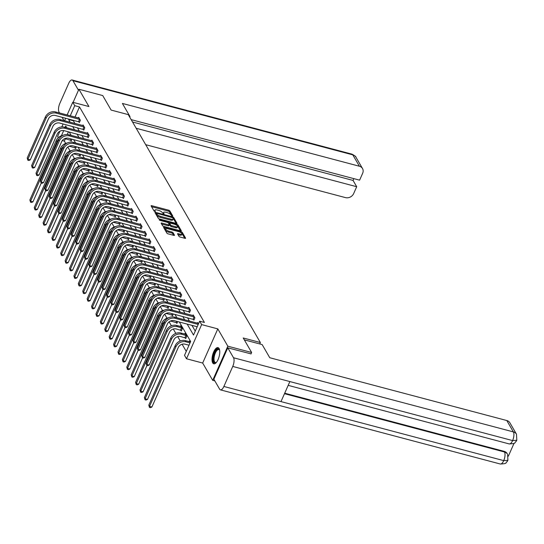 <?xml version="1.0" encoding="UTF-8"?>
<svg xmlns="http://www.w3.org/2000/svg" width="544" height="544" viewBox="0 0 544 544"><rect width="100%" height="100%" fill="white"/><g stroke="black" fill="none" stroke-linecap="round" stroke-linejoin="round"><path stroke-width="0.82" d="M172.305 216.138L172.761 215.975L169.816 210.895A1.054 0.36 23.9 0 0 168.606 210.168L151.79 205.714A1.054 0.36 23.9 0 0 151.103 205.761A1.054 0.36 23.9 0 0 151.13 205.945L154.074 211.024L155.407 211.494L155.006 210.712A3.373 1.149 23.9 0 1 154.911 210.14A3.373 1.149 23.9 0 1 157.107 209.977L158.508 210.344A3.373 1.149 23.9 0 1 162.384 212.67L163.615 213.833L164.091 213.799L163.69 213.017A3.373 1.149 23.9 0 1 163.601 212.439A3.373 1.149 23.9 0 1 165.798 212.276L167.198 212.65A3.373 1.149 23.9 0 1 171.074 214.968L172.305 216.138M219.082 348.514A8.378 3.339 -75.2 0 0 218.035 347.616A8.378 3.339 -75.2 0 0 213.126 353.342A8.378 3.339 -75.2 0 0 212.704 362.916A8.378 3.339 -75.2 0 0 213.744 363.807A8.378 3.339 -75.2 0 0 218.661 358.081A8.378 3.339 -75.2 0 0 219.082 348.514M178.99 236.334A1.054 0.36 23.9 0 0 180.2 237.062L184.919 238.313A1.054 0.36 23.9 0 0 185.606 238.258A1.054 0.36 23.9 0 0 185.572 238.082L182.301 232.438A1.054 0.36 23.9 0 0 181.091 231.71L164.274 227.256A1.054 0.36 23.9 0 0 163.588 227.304A1.054 0.36 23.9 0 0 163.615 227.487L166.886 233.131A1.054 0.36 23.9 0 0 168.096 233.852L173.801 235.362A1.054 0.36 23.9 0 0 174.488 235.314A1.054 0.36 23.9 0 0 174.454 235.13L173.053 232.716A1.054 0.36 23.9 0 0 171.843 231.996L169.021 231.241A2.822 0.959 23.9 0 1 165.696 228.82A2.822 0.959 23.9 0 1 167.538 228.684L178.609 231.622A2.822 0.959 23.9 0 1 181.927 234.042A2.822 0.959 23.9 0 1 180.091 234.178L178.242 233.689A1.054 0.36 23.9 0 0 177.555 233.736A1.054 0.36 23.9 0 0 177.589 233.92L178.99 236.334M214.853 380.916L212.697 380.344L227.834 346.188L251.634 352.492L243.222 337.974L260.352 342.516L128.262 114.614L111.126 110.072L102.714 95.56L78.914 89.25L88.944 106.549L72.76 102.258L74.739 105.672L79.492 106.93L204.415 322.456L199.655 321.191L201.634 324.605L186.497 358.761L184.518 355.348L190.652 341.503L179.364 322.021M227.834 346.188L217.811 328.889L201.634 324.605M176.297 223.441A1.054 0.36 23.9 0 0 176.984 223.387A1.054 0.36 23.9 0 0 176.956 223.21L173.686 217.566A1.054 0.36 23.9 0 0 172.475 216.838L155.652 212.384A1.054 0.36 23.9 0 0 154.965 212.432A1.054 0.36 23.9 0 0 154.999 212.616L158.27 218.253A1.054 0.36 23.9 0 0 159.48 218.98L176.297 223.441M177.997 224.998L181.268 230.642A1.054 0.36 23.9 0 1 181.295 230.826A1.054 0.36 23.9 0 1 180.608 230.874L163.792 226.42A1.054 0.36 23.9 0 1 162.574 225.692L161.18 223.278A1.054 0.36 23.9 0 1 161.146 223.094A1.054 0.36 23.9 0 1 161.833 223.047L168.654 224.856A1.054 0.36 23.9 0 0 169.34 224.801A1.054 0.36 23.9 0 0 169.313 224.624L168.382 223.02A1.054 0.36 23.9 0 0 167.171 222.299L160.072 220.415L159.202 219.783L159.684 219.742L176.78 224.278A1.054 0.36 23.9 0 1 177.997 224.998L177.582 225.923L180.424 230.826M251.634 352.492L250.968 353.988M78.914 89.25L73.114 102.354M259.726 343.937L260.352 342.516M79.492 106.93L74.997 117.076M73.569 120.306L73.358 120.775L74.929 123.488M77.404 127.752L79.336 131.084M81.804 135.354L83.742 138.686M86.21 142.95L88.142 146.288M90.617 150.552L92.548 153.884M95.023 158.154L96.954 161.486M99.423 165.75L101.361 169.089M103.829 173.352L105.76 176.684M108.236 180.948L110.167 184.287M112.642 188.55L114.573 191.889M117.048 196.153L118.98 199.485M121.448 203.748L123.386 207.087M125.854 211.351L127.786 214.683M130.261 218.953L132.192 222.285M134.667 226.549L136.598 229.888M139.067 234.151L141.005 237.483M143.473 241.747L145.404 245.086M147.88 249.349L149.811 252.688M152.286 256.952L154.217 260.284M156.692 264.547L158.624 267.886M161.092 272.15L163.03 275.482M165.498 279.752L167.43 283.084M169.905 287.348L171.836 290.686M174.311 294.95L176.242 298.282M178.711 302.552L180.649 305.884M183.117 310.148L185.055 313.487M187.524 317.75L189.455 321.082M191.93 325.346L195.262 331.099M78.887 121.768L79.349 122.556L80.369 120.251L78.676 117.327L78.39 117.973M83.293 129.363L83.749 130.159L84.776 127.847L83.082 124.923L82.797 125.569M87.7 136.966L88.155 137.754L89.182 135.449L87.482 132.525L87.196 133.171M92.106 144.568L92.562 145.357L93.582 143.045L91.888 140.128L91.603 140.774M96.506 152.164L96.968 152.952L97.988 150.647L96.295 147.723L96.009 148.369M100.912 159.766L101.368 160.555L102.394 158.25L100.701 155.326L100.416 155.972M105.318 167.362L105.774 168.157L106.801 165.845L105.108 162.921L104.815 163.567M109.725 174.964L110.18 175.753L111.2 173.448L109.507 170.524L109.222 171.17M114.124 182.566L114.587 183.355L115.607 181.05L113.914 178.126L113.628 178.772M118.531 190.162L118.993 190.958L120.013 188.646L118.32 185.722L118.034 186.368M122.937 197.764L123.393 198.553L124.42 196.248L122.726 193.324L122.441 193.97M127.344 205.367L127.799 206.156L128.826 203.85L127.126 200.926L126.84 201.572M131.75 212.962L132.206 213.758L133.226 211.446L131.532 208.522L131.247 209.168M136.15 220.565L136.612 221.354L137.632 219.048L135.939 216.124L135.653 216.77M140.556 228.16L141.018 228.956L142.038 226.644L140.345 223.727L140.06 224.373M144.962 235.763L145.418 236.552L146.445 234.246L144.752 231.322L144.459 231.968M149.369 243.365L149.824 244.154L150.844 241.849L149.151 238.925L148.866 239.571M153.768 250.961L154.231 251.756L155.251 249.444L153.558 246.52L153.272 247.166M158.175 258.563L158.637 259.352L159.657 257.047L157.964 254.123L157.678 254.769M162.581 266.166L163.037 266.954L164.064 264.649L162.37 261.725L162.085 262.371M166.988 273.761L167.443 274.557L168.47 272.245L166.77 269.321L166.484 269.967M171.394 281.364L171.85 282.152L172.87 279.847L171.176 276.923L170.891 277.569M175.794 288.966L176.256 289.755L177.276 287.443L175.583 284.526L175.297 285.172M180.2 296.562L180.662 297.35L181.682 295.045L179.989 292.121L179.704 292.767M184.606 304.164L185.062 304.953L186.089 302.648L184.396 299.724L184.103 300.37M189.013 311.76L189.468 312.555L190.488 310.243L188.795 307.319L188.51 307.965M193.412 319.362L193.875 320.151L194.895 317.846L193.202 314.922L192.916 315.568M197.322 323.17L197.608 322.524L198.431 323.945M65.362 138.822L64.362 141.086L65.688 143.385M67.803 147.03L70.094 150.987M72.209 154.625L74.501 158.583M76.616 162.228L78.907 166.185M81.015 169.83L83.307 173.781M85.422 177.426L87.713 181.383M89.828 185.028L92.12 188.986M94.234 192.63L96.526 196.581M98.634 200.226L100.932 204.184M103.04 207.828L105.332 211.786M107.447 215.431L109.738 219.382M111.853 223.026L114.145 226.984M116.26 230.629L118.551 234.58M120.659 238.224L122.958 242.182M125.066 245.827L127.357 249.784M129.472 253.429L131.764 257.38M133.878 261.025L136.17 264.982M138.278 268.627L140.576 272.585M142.684 276.23L144.976 280.18M147.091 283.825L149.382 287.783M151.497 291.428L153.789 295.385M155.904 299.023L158.195 302.981M160.303 306.626L162.602 310.583M164.71 314.228L167.001 318.179M169.116 321.824L171.408 325.781M173.291 329.032L175.814 333.384M177.698 336.627L180.22 340.979M182.104 344.23L186.266 351.41M68.469 131.818L67.279 134.49M70.706 140.23L71.162 141.018L71.978 139.182M75.113 147.825L75.568 148.621L76.384 146.778M79.519 155.428L79.975 156.216L80.791 154.38M83.919 163.03L84.381 163.819L85.197 161.983M88.325 170.626L88.788 171.421L89.597 169.578M92.732 178.228L93.187 179.017L94.003 177.181M97.138 185.83L97.594 186.619L98.41 184.783M101.538 193.426L102 194.222L102.816 192.379M105.944 201.028L106.406 201.817L107.216 199.981M110.35 208.624L110.806 209.42L111.622 207.577M114.757 216.226L115.212 217.015L116.028 215.179M119.163 223.829L119.619 224.618L120.435 222.782M123.563 231.424L124.025 232.22L124.841 230.377M127.969 239.027L128.432 239.816L129.241 237.98M132.376 246.629L132.831 247.418L133.647 245.582M136.782 254.225L137.238 255.02L138.054 253.178M141.182 261.827L141.644 262.616L142.46 260.78M145.588 269.43L146.05 270.218L146.86 268.376M149.994 277.025L150.45 277.814L151.266 275.978M154.401 284.628L154.856 285.416L155.672 283.58M158.807 292.223L159.263 293.019L160.079 291.176M163.207 299.826L163.669 300.614L164.485 298.778M167.613 307.428L168.076 308.217L168.885 306.381M172.02 315.024L172.475 315.819L173.291 313.976M176.426 322.626L176.882 323.415L177.698 321.579M180.832 330.228L181.288 331.017L182.308 328.705L180.615 325.788L180.329 326.434M185.232 337.824L185.694 338.613L186.714 336.308L185.021 333.384L184.736 334.03M189.142 341.632L189.428 340.986L190.25 342.414M217.811 328.889L202.674 363.045L212.697 380.344M202.674 363.045L186.497 358.761M64.362 141.086L62.308 140.542M58.317 137.618L57.623 136.415L59.928 131.213M187.17 324.088L193.514 335.043L199.655 321.191M68.809 119.041L68.598 119.517L70.169 122.223M72.644 126.494L74.576 129.826M77.044 134.089L78.982 137.428M81.45 141.692L83.382 145.024M85.857 149.287L87.788 152.626M90.263 156.89L92.194 160.228M94.67 164.492L96.601 167.824M99.069 172.088L101.007 175.426M103.476 179.69L105.407 183.022M107.882 187.292L109.813 190.624M112.288 194.888L114.22 198.227M116.688 202.49L118.626 205.822M121.094 210.093L123.026 213.425M125.501 217.688L127.432 221.027M129.907 225.291L131.838 228.623M134.314 232.886L136.245 236.225M138.713 240.489L140.651 243.821M143.12 248.091L145.051 251.423M147.526 255.687L149.457 259.026M151.932 263.289L153.864 266.621M156.332 270.892L158.27 274.224M160.738 278.487L162.67 281.826M165.145 286.09L167.076 289.422M169.551 293.685L171.482 297.024M173.958 301.288L175.889 304.626M178.357 308.89L180.295 312.222M182.764 316.486L184.695 319.824M74.739 105.672L70.244 115.811M61.839 126.895L63.138 123.971M64.566 120.741L65.688 118.218M67.116 114.988L72.76 102.258M66.769 127.758L65.736 125.977L65.137 127.323M63.702 130.574L61.411 135.735M176.888 317.757L174.957 314.418M172.482 310.155L170.551 306.816M168.082 302.552L166.144 299.22M163.676 294.957L161.738 291.618M159.27 287.354L157.338 284.022M154.863 279.752L152.932 276.42M150.457 272.156L148.526 268.818M146.057 264.554L144.119 261.222M141.651 256.952L139.72 253.62M137.244 249.356L135.313 246.017M132.838 241.754L130.907 238.422M128.438 234.158L126.5 230.819M124.032 226.556L122.094 223.224M119.626 218.953L117.694 215.621M115.219 211.358L113.288 208.019M110.813 203.755L108.882 200.423M106.413 196.153L104.475 192.821M102.007 188.557L100.076 185.218M97.6 180.955L95.669 177.623M93.194 173.359L91.263 170.02M88.794 165.757L86.856 162.418M84.388 158.154L82.45 154.822M79.982 150.559L78.05 147.22M75.575 142.956L73.644 139.624M71.169 135.354L69.238 132.022M73.358 120.775L68.598 119.517M163.601 212.439L163.186 213.364A3.373 1.149 23.9 0 0 163.166 213.656M154.911 210.14L154.503 211.058A3.373 1.149 23.9 0 0 154.476 211.351M171.782 215.914L169.408 211.82A1.054 0.36 23.9 0 0 168.198 211.092L151.558 206.686M156.468 213.629L155.428 213.357M176.113 223.394L173.278 218.491A1.054 0.36 23.9 0 0 172.91 218.144M172.679 217.743L157.073 213.323L156.59 213.364L157.012 214.18A3.373 1.149 23.9 0 0 160.888 216.505L170.979 219.178A3.373 1.149 23.9 0 0 173.176 219.014A3.373 1.149 23.9 0 0 173.08 218.436L172.679 217.743M156.284 214.214L156.611 213.486M173.176 219.014L172.768 219.932A3.373 1.149 23.9 0 1 170.571 220.096L160.48 217.423A3.373 1.149 23.9 0 1 156.604 215.104L156.203 214.411M161.609 224.019L168.246 225.774A1.054 0.36 23.9 0 0 168.932 225.726A1.054 0.36 23.9 0 0 168.905 225.549M168.422 223.094L169.572 223.394M175.732 226.732A2.822 0.959 23.9 0 0 177.568 226.59A2.822 0.959 23.9 0 0 174.25 224.169L170.347 223.135A1.054 0.36 23.9 0 0 169.66 223.19A1.054 0.36 23.9 0 0 169.694 223.366L170.619 224.971A1.054 0.36 23.9 0 0 171.829 225.699L175.732 226.732L175.324 227.65A2.822 0.959 23.9 0 0 177.16 227.514L177.568 226.59M169.408 224.012A1.054 0.36 23.9 0 0 169.252 224.114A1.054 0.36 23.9 0 0 169.286 224.291L169.694 223.366M175.324 227.65L171.421 226.617A1.054 0.36 23.9 0 1 170.211 225.896L169.286 224.291M177.582 225.923A1.054 0.36 23.9 0 0 176.664 225.291M181.927 234.042L181.519 234.96A2.822 0.959 23.9 0 1 179.683 235.103L178.017 234.661M165.696 228.82L165.288 229.745A2.822 0.959 23.9 0 0 168.606 232.166L169.021 231.241M173.618 235.314L172.645 233.641A1.054 0.36 23.9 0 0 171.435 232.914L168.606 232.166M165.804 228.691L164.043 228.228M184.736 238.265L181.893 233.362A1.054 0.36 23.9 0 0 181.036 232.757M71.386 140.515L66.13 138.965A5.372 4.57 149.9 0 0 64.335 138.815M41.262 183.083L32.96 201.817L31.504 202.463L30.552 202.212L29.872 199.968L56.243 140.468A8.051 6.861 -30.1 0 1 63.138 135.286M29.872 199.968L30.58 201.185L56.943 141.685A8.051 6.861 -30.1 0 1 59.16 138.713M30.552 202.212L30.58 201.185L32.96 201.817M70.373 140.087L70.904 138.897M79.132 118.116L55.59 111.928L56.297 113.145L79.914 119.456M79.567 122.053L55.277 115.457A5.372 4.57 149.9 0 0 48.47 118.81L30.287 159.848L28.825 160.494L27.873 160.235L27.2 157.998L45.383 116.96A8.051 6.861 -30.1 0 1 55.59 111.928M27.2 157.998L27.907 159.215L46.09 118.177A8.051 6.861 -30.1 0 1 56.297 113.145M27.873 160.235L27.907 159.215L30.287 159.848M78.554 121.625L79.574 119.32M216.362 362.42A7.249 2.89 104.8 0 1 216.199 362.549A7.249 2.89 104.8 0 1 215.213 362.957A7.249 2.89 104.8 0 1 213.622 356.184A7.249 2.89 104.8 0 1 218.09 348.874A7.249 2.89 104.8 0 1 219.538 349.928A7.249 2.89 104.8 0 1 219.62 350.118M219.633 350.186A6.712 2.679 -75.2 0 0 218.851 349.554A6.712 2.679 -75.2 0 0 218.464 349.52A6.712 2.679 -75.2 0 0 214.424 355.824A6.712 2.679 -75.2 0 0 215.41 362.528A6.712 2.679 -75.2 0 0 215.798 362.562A6.712 2.679 -75.2 0 0 216.403 362.372M218.484 347.827A8.323 3.318 -75.2 0 0 218.307 347.834A8.323 3.318 -75.2 0 0 213.391 355.273A8.323 3.318 -75.2 0 0 214.234 363.848M129.744 117.164L130.002 116.579L122.38 103.428L359.394 166.233L352.804 154.856L72.95 80.702L78.479 90.243M129.295 116.396L130.002 116.579M145.683 144.677L345.488 197.615A6.446 5.488 149.9 0 0 353.654 193.596L356.701 186.714L136.184 128.282M72.95 80.702A6.603 2.632 -75.2 0 0 72.121 79.995A6.603 2.632 -75.2 0 0 68.694 83.382L59.82 103.414A6.603 2.632 -75.2 0 0 59.038 112.091L59.554 112.982M62.03 117.246L63.961 120.578M131.172 119.632L359.604 180.159L362.651 173.284A6.446 5.488 149.9 0 0 362.515 168.538A6.446 5.488 149.9 0 0 359.394 166.233M132.546 121.999L353.056 180.431L353.852 178.636M353.056 180.431L356.701 186.714M244.304 339.85L262.147 344.576L269.77 357.734L506.79 420.532A6.446 5.488 -30.1 0 1 509.912 422.844L516.501 434.221A6.446 5.488 -30.1 0 0 513.38 431.909L506.79 420.532M223.876 386.464L280.983 401.594L289.864 381.562L232.75 366.432L223.876 386.464A6.603 2.632 -75.2 0 1 220.442 389.851A6.603 2.632 -75.2 0 1 219.62 389.144L213.874 379.229L227.786 347.84L251.022 353.879M232.75 366.432A6.603 2.632 -75.2 0 0 233.532 357.755L227.786 347.84M508.334 456.185L514.046 443.299M284.709 393.196L504.104 451.33A6.446 5.488 -30.1 0 1 507.226 453.642L504.104 451.33M289.864 381.562L512.604 440.586L516.8 440.273L515.882 441.755C513.788 442.415 517.718 443.516 509.198 443.924A6.603 2.632 -75.2 0 0 512.604 440.586A6.603 2.632 -75.2 0 0 513.38 431.909L233.532 357.755M284.485 393.693L504.485 451.989A6.603 2.632 -75.2 0 1 503.724 460.618L507.912 460.326L506.974 461.842C504.954 462.495 508.633 463.658 500.296 464.005A6.603 2.632 -75.2 0 0 503.724 460.618L280.983 401.594M75.793 148.118L70.536 146.56A5.372 4.57 149.9 0 0 68.741 146.411M45.669 190.686L37.366 209.413L35.904 210.059L34.959 209.807L34.279 207.563L60.642 148.07A8.051 6.861 -30.1 0 1 67.544 142.888M34.279 207.563L34.986 208.787L61.35 149.287A8.051 6.861 -30.1 0 1 63.566 146.316M34.959 209.807L34.986 208.787L37.366 209.413M74.78 147.689L75.303 146.492M80.199 155.713L74.943 154.163A5.372 4.57 149.9 0 0 73.141 154.013M50.068 198.281L41.772 217.015L40.31 217.661L39.358 217.41L38.685 215.166L65.049 155.672A8.051 6.861 -30.1 0 1 71.951 150.484M38.685 215.166L39.392 216.383L65.756 156.89A8.051 6.861 -30.1 0 1 67.973 153.911M39.358 217.41L39.392 216.383L41.772 217.015M79.179 155.285L79.71 154.095M83.538 125.718L59.996 119.53L60.704 120.748L84.313 127.058M83.973 129.656L59.677 123.053A5.372 4.57 149.9 0 0 52.877 126.412L34.694 167.443L33.232 168.089L32.28 167.838L31.606 165.594L49.79 124.562A8.051 6.861 -30.1 0 1 59.996 119.53M31.606 165.594L32.314 166.811L50.497 125.78A8.051 6.861 -30.1 0 1 60.704 120.748M32.28 167.838L32.314 166.811L34.694 167.443M82.96 129.227L83.98 126.915M87.944 133.314L64.403 127.133L65.11 128.35L88.72 134.66M88.38 137.251L64.083 130.655A5.372 4.57 149.9 0 0 57.276 134.008L39.093 175.046L37.638 175.692L36.686 175.44L36.013 173.196L54.196 132.165A8.051 6.861 -30.1 0 1 64.403 127.133M36.013 173.196L36.713 174.413L54.896 133.382A8.051 6.861 -30.1 0 1 65.11 128.35M36.686 175.44L36.713 174.413L39.093 175.046M87.366 136.823L88.386 134.518M84.606 163.316L79.342 161.765A5.372 4.57 149.9 0 0 77.547 161.616M54.475 205.884L46.172 224.618L44.717 225.264L43.765 225.005L43.092 222.768L69.455 163.268A8.051 6.861 -30.1 0 1 76.357 158.086M43.092 222.768L43.792 223.985L70.162 164.485A8.051 6.861 -30.1 0 1 72.372 161.514M43.765 225.005L43.792 223.985L46.172 224.618M83.586 162.887L84.116 161.697M89.005 170.918L83.749 169.361A5.372 4.57 149.9 0 0 81.954 169.211M58.881 213.479L50.578 232.213L49.123 232.859L48.171 232.608L47.491 230.364L73.862 170.87A8.051 6.861 -30.1 0 1 80.757 165.689M47.491 230.364L48.198 231.581L74.562 172.088A8.051 6.861 -30.1 0 1 76.779 169.109M48.171 232.608L48.198 231.581L50.578 232.213M87.992 170.49L88.522 169.293M93.412 178.514L88.155 176.963A5.372 4.57 149.9 0 0 86.36 176.814M63.288 221.082L54.985 239.816L53.53 240.462L52.578 240.21L51.898 237.966L78.261 178.466A8.051 6.861 -30.1 0 1 85.163 173.284M51.898 237.966L52.605 239.183L78.968 179.69A8.051 6.861 -30.1 0 1 81.185 176.712M52.578 240.21L52.605 239.183L54.985 239.816M92.398 178.085L92.922 176.895M92.351 140.916L68.802 134.728L69.51 135.946L93.126 142.256M92.786 144.854L68.49 138.258A5.372 4.57 149.9 0 0 61.683 141.61L43.5 182.641L42.044 183.287L41.092 183.036L40.412 180.798L58.596 139.76A8.051 6.861 -30.1 0 1 68.802 134.728M40.412 180.798L41.12 182.016L59.303 140.978A8.051 6.861 -30.1 0 1 69.51 135.946M41.092 183.036L41.12 182.016L43.5 182.641M91.766 144.425L92.793 142.113M96.75 148.519L73.209 142.331L73.916 143.548L97.532 149.858M97.192 152.449L72.896 145.853A5.372 4.57 149.9 0 0 66.089 149.212L47.906 190.244L46.451 190.89L45.499 190.638L44.819 188.394L63.002 147.363A8.051 6.861 -30.1 0 1 73.209 142.331M44.819 188.394L45.526 189.611L63.709 148.58A8.051 6.861 -30.1 0 1 73.916 143.548M45.499 190.638L45.526 189.611L47.906 190.244M96.172 152.021L97.199 149.716M101.157 156.114L77.615 149.926L78.322 151.15L101.932 157.454M101.592 160.052L77.296 153.456A5.372 4.57 149.9 0 0 70.496 156.808L52.312 197.846L50.85 198.492L49.898 198.24L49.225 195.996L67.408 154.958A8.051 6.861 -30.1 0 1 77.615 149.926M49.225 195.996L49.932 197.214L68.116 156.182A8.051 6.861 -30.1 0 1 78.322 151.15M49.898 198.24L49.932 197.214L52.312 197.846M100.579 159.623L101.599 157.318M97.818 186.116L92.562 184.566A5.372 4.57 149.9 0 0 90.76 184.416M67.687 228.684L59.391 247.411L57.929 248.057L56.977 247.806L56.304 245.568L82.668 186.068A8.051 6.861 -30.1 0 1 89.57 180.887M56.304 245.568L57.011 246.786L83.375 187.286A8.051 6.861 -30.1 0 1 85.592 184.314M56.977 247.806L57.011 246.786L59.391 247.411M96.798 185.688L97.328 184.491M105.563 163.717L82.022 157.529L82.729 158.746L106.338 165.056M105.998 167.654L81.702 161.058A5.372 4.57 149.9 0 0 74.902 164.41L56.712 205.442L55.257 206.088L54.305 205.836L53.632 203.599L71.815 162.561A8.051 6.861 -30.1 0 1 82.022 157.529M53.632 203.599L54.332 204.816L72.522 163.778A8.051 6.861 -30.1 0 1 82.729 158.746M54.305 205.836L54.332 204.816L56.712 205.442M104.985 167.226L106.005 164.914M102.224 193.712L96.961 192.161A5.372 4.57 149.9 0 0 95.166 192.012M72.094 236.28L63.798 255.014L62.336 255.66L61.384 255.408L60.71 253.164L87.074 193.671A8.051 6.861 -30.1 0 1 93.976 188.489M60.71 253.164L61.418 254.381L87.781 194.888A8.051 6.861 -30.1 0 1 89.991 191.91M61.384 255.408L61.418 254.381L63.798 255.014M101.204 193.29L101.735 192.093M109.97 171.312L86.428 165.131L87.128 166.348L110.745 172.659M110.405 175.25L86.108 168.654A5.372 4.57 149.9 0 0 79.302 172.013L61.118 213.044L59.663 213.69L58.711 213.438L58.031 211.194L76.221 170.163A8.051 6.861 -30.1 0 1 86.428 165.131M58.031 211.194L58.738 212.412L76.922 171.38A8.051 6.861 -30.1 0 1 87.128 166.348M58.711 213.438L58.738 212.412L61.118 213.044M109.385 174.821L110.412 172.516M106.624 201.314L101.368 199.764A5.372 4.57 149.9 0 0 99.572 199.614M76.5 243.882L68.197 262.616L66.742 263.262L65.79 263.01L65.117 260.766L91.48 201.266A8.051 6.861 -30.1 0 1 98.382 196.085M65.117 260.766L65.817 261.984L92.188 202.484A8.051 6.861 -30.1 0 1 94.398 199.512M65.79 263.01L65.817 261.984L68.197 262.616M105.611 200.886L106.141 199.696M114.369 178.915L90.828 172.727L91.535 173.944L115.151 180.254M114.811 182.852L90.515 176.256A5.372 4.57 149.9 0 0 83.708 179.608L65.525 220.646L64.07 221.292L63.118 221.034L62.438 218.797L80.621 177.759A8.051 6.861 -30.1 0 1 90.828 172.727M62.438 218.797L63.145 220.014L81.328 178.976A8.051 6.861 -30.1 0 1 91.535 173.944M63.118 221.034L63.145 220.014L65.525 220.646M113.791 182.424L114.818 180.118M111.03 208.916L105.774 207.359A5.372 4.57 149.9 0 0 103.979 207.216M80.906 251.484L72.604 270.212L71.148 270.858L70.196 270.606L69.516 268.369L95.887 208.869A8.051 6.861 -30.1 0 1 102.782 203.687M69.516 268.369L70.224 269.586L96.587 210.086A8.051 6.861 -30.1 0 1 98.804 207.114M70.196 270.606L70.224 269.586L72.604 270.212M110.017 208.488L110.548 207.291M118.776 186.517L95.234 180.329L95.941 181.546L119.558 187.857M119.211 190.454L94.921 183.858A5.372 4.57 149.9 0 0 88.114 187.211L69.931 228.242L68.469 228.888L67.517 228.636L66.844 226.392L85.027 185.361A8.051 6.861 -30.1 0 1 95.234 180.329M66.844 226.392L67.551 227.616L85.734 186.578A8.051 6.861 -30.1 0 1 95.941 181.546M67.517 228.636L67.551 227.616L69.931 228.242M118.198 190.026L119.218 187.714M115.437 216.512L110.18 214.962A5.372 4.57 149.9 0 0 108.385 214.812M85.313 259.08L77.01 277.814L75.555 278.46L74.603 278.208L73.923 275.964L100.286 216.471A8.051 6.861 -30.1 0 1 107.188 211.283M73.923 275.964L74.63 277.182L100.994 217.688A8.051 6.861 -30.1 0 1 103.21 214.71M74.603 278.208L74.63 277.182L77.01 277.814M114.424 216.084L114.947 214.894M123.182 194.113L99.64 187.932L100.348 189.149L123.957 195.459M123.617 198.05L99.321 191.454A5.372 4.57 149.9 0 0 92.521 194.806L74.338 235.844L72.876 236.49L71.924 236.239L71.25 233.995L89.434 192.964A8.051 6.861 -30.1 0 1 99.64 187.932M71.25 233.995L71.958 235.212L90.141 194.181A8.051 6.861 -30.1 0 1 100.348 189.149M71.924 236.239L71.958 235.212L74.338 235.844M122.604 197.622L123.624 195.316M119.843 224.114L114.587 222.564A5.372 4.57 149.9 0 0 112.785 222.414M89.712 266.682L81.416 285.416L79.954 286.062L79.002 285.804L78.329 283.567L104.693 224.067A8.051 6.861 -30.1 0 1 111.595 218.885M78.329 283.567L79.036 284.784L105.4 225.284A8.051 6.861 -30.1 0 1 107.617 222.312M79.002 285.804L79.036 284.784L81.416 285.416M118.823 223.686L119.354 222.496M127.588 201.715L104.047 195.527L104.754 196.744L128.364 203.055M128.024 205.652L103.727 199.056A5.372 4.57 149.9 0 0 96.92 202.409L78.737 243.447L77.282 244.086L76.33 243.834L75.657 241.597L93.84 200.559A8.051 6.861 -30.1 0 1 104.047 195.527M75.657 241.597L76.357 242.814L94.54 201.776A8.051 6.861 -30.1 0 1 104.754 196.744M76.33 243.834L76.357 242.814L78.737 243.447M127.01 205.224L128.03 202.912M124.25 231.717L118.986 230.16A5.372 4.57 149.9 0 0 117.191 230.01M94.119 274.278L85.816 293.012L84.361 293.658L83.409 293.406L82.736 291.162L109.099 231.669A8.051 6.861 -30.1 0 1 116.001 226.488M82.736 291.162L83.436 292.386L109.806 232.886A8.051 6.861 -30.1 0 1 112.016 229.908M83.409 293.406L83.436 292.386L85.816 293.012M123.23 231.288L123.76 230.092M131.995 209.318L108.453 203.13L109.154 204.347L132.77 210.657M132.43 213.248L108.134 206.652A5.372 4.57 149.9 0 0 101.327 210.011L83.144 251.042L81.688 251.688L80.736 251.437L80.056 249.193L98.24 208.162A8.051 6.861 -30.1 0 1 108.453 203.13M80.056 249.193L80.764 250.41L98.947 209.379A8.051 6.861 -30.1 0 1 109.154 204.347M80.736 251.437L80.764 250.41L83.144 251.042M131.41 212.826L132.437 210.514M128.649 239.312L123.393 237.762A5.372 4.57 149.9 0 0 121.598 237.612M98.525 281.88L90.222 300.614L88.767 301.26L87.815 301.009L87.135 298.765L113.506 239.265A8.051 6.861 -30.1 0 1 120.401 234.083M87.135 298.765L87.842 299.982L114.206 240.489A8.051 6.861 -30.1 0 1 116.423 237.51M87.815 301.009L87.842 299.982L90.222 300.614M127.636 238.884L128.166 237.694M136.394 216.913L112.853 210.732L113.56 211.949L137.176 218.253M136.836 220.85L112.54 214.254A5.372 4.57 149.9 0 0 105.733 217.607L87.55 258.645L86.095 259.291L85.143 259.039L84.463 256.795L102.646 215.764A8.051 6.861 -30.1 0 1 112.853 210.732M84.463 256.795L85.17 258.012L103.353 216.981A8.051 6.861 -30.1 0 1 113.56 211.949M85.143 259.039L85.17 258.012L87.55 258.645M135.816 220.422L136.843 218.117M133.056 246.915L127.799 245.364A5.372 4.57 149.9 0 0 126.004 245.215M102.932 289.483L94.629 308.217L93.174 308.856L92.222 308.604L91.542 306.367L117.905 246.867A8.051 6.861 -30.1 0 1 124.807 241.686M91.542 306.367L92.249 307.584L118.612 248.084A8.051 6.861 -30.1 0 1 120.829 245.113M92.222 308.604L92.249 307.584L94.629 308.217M132.042 246.486L132.566 245.296M140.801 224.516L117.259 218.328L117.966 219.545L141.583 225.855M141.236 228.453L116.94 221.857A5.372 4.57 149.9 0 0 110.14 225.209L91.956 266.24L90.494 266.886L89.542 266.635L88.869 264.398L107.052 223.36A8.051 6.861 -30.1 0 1 117.259 218.328M88.869 264.398L89.576 265.615L107.76 224.577A8.051 6.861 -30.1 0 1 117.966 219.545M89.542 266.635L89.576 265.615L91.956 266.24M140.223 228.024L141.243 225.712M137.462 254.51L132.206 252.96A5.372 4.57 149.9 0 0 130.404 252.81M107.331 297.078L99.035 315.812L97.573 316.458L96.621 316.207L95.948 313.963L122.312 254.47A8.051 6.861 -30.1 0 1 129.214 249.288M95.948 313.963L96.655 315.18L123.019 255.687A8.051 6.861 -30.1 0 1 125.236 252.708M96.621 316.207L96.655 315.18L99.035 315.812M136.449 254.089L136.972 252.892M145.207 232.111L121.666 225.93L122.373 227.147L145.982 233.458M145.642 236.048L121.346 229.452A5.372 4.57 149.9 0 0 114.546 232.812L96.356 273.843L94.901 274.489L93.949 274.237L93.276 271.993L111.459 230.962A8.051 6.861 -30.1 0 1 121.666 225.93M93.276 271.993L93.983 273.21L112.166 232.179A8.051 6.861 -30.1 0 1 122.373 227.147M93.949 274.237L93.983 273.21L96.356 273.843M144.629 235.62L145.649 233.315M141.868 262.113L136.612 260.562A5.372 4.57 149.9 0 0 134.81 260.413M111.738 304.681L103.442 323.415L101.98 324.061L101.028 323.809L100.354 321.565L126.718 262.065A8.051 6.861 -30.1 0 1 133.62 256.884M100.354 321.565L101.062 322.782L127.425 263.282A8.051 6.861 -30.1 0 1 129.635 260.311M101.028 323.809L101.062 322.782L103.442 323.415M140.848 261.684L141.379 260.494M149.614 239.714L126.072 233.526L126.772 234.75L150.389 241.053M150.049 243.651L125.752 237.055A5.372 4.57 149.9 0 0 118.946 240.407L100.762 281.445L99.307 282.091L98.355 281.84L97.675 279.596L115.865 238.558A8.051 6.861 -30.1 0 1 126.072 233.526M97.675 279.596L98.382 280.813L116.566 239.782A8.051 6.861 -30.1 0 1 126.772 234.75M98.355 281.84L98.382 280.813L100.762 281.445M149.029 243.222L150.056 240.917M146.268 269.715L141.012 268.165A5.372 4.57 149.9 0 0 139.216 268.015M116.144 312.283L107.841 331.01L106.386 331.656L105.434 331.405L104.761 329.168L131.124 269.668A8.051 6.861 -30.1 0 1 138.026 264.486M104.761 329.168L105.461 330.385L131.832 270.885A8.051 6.861 -30.1 0 1 134.042 267.913M105.434 331.405L105.461 330.385L107.841 331.01M145.255 269.287L145.785 268.09M154.02 247.316L130.472 241.128L131.179 242.345L154.795 248.656M154.455 251.253L130.159 244.657A5.372 4.57 149.9 0 0 123.352 248.01L105.169 289.041L103.714 289.687L102.762 289.435L102.082 287.191L120.265 246.16A8.051 6.861 -30.1 0 1 130.472 241.128M102.082 287.191L102.789 288.415L120.972 247.377A8.051 6.861 -30.1 0 1 131.179 242.345M102.762 289.435L102.789 288.415L105.169 289.041M153.435 250.825L154.462 248.513M150.674 277.311L145.418 275.76A5.372 4.57 149.9 0 0 143.623 275.611M120.55 319.879L112.248 338.613L110.792 339.259L109.84 339.007L109.16 336.763L135.531 277.27A8.051 6.861 -30.1 0 1 142.426 272.088M109.16 336.763L109.868 337.98L136.231 278.487A8.051 6.861 -30.1 0 1 138.448 275.509M109.84 339.007L109.868 337.98L112.248 338.613M149.661 276.882L150.192 275.692M158.42 254.912L134.878 248.73L135.585 249.948L159.202 256.258M158.855 258.849L134.565 252.253A5.372 4.57 149.9 0 0 127.758 255.612L109.575 296.643L108.113 297.289L107.161 297.038L106.488 294.794L124.671 253.762A8.051 6.861 -30.1 0 1 134.878 248.73M106.488 294.794L107.195 296.011L125.378 254.98A8.051 6.861 -30.1 0 1 135.585 249.948M107.161 297.038L107.195 296.011L109.575 296.643M157.842 258.42L158.862 256.115M155.081 284.913L149.824 283.363A5.372 4.57 149.9 0 0 148.029 283.213M124.957 327.481L116.654 346.215L115.199 346.861L114.247 346.61L113.567 344.366L139.93 284.866A8.051 6.861 -30.1 0 1 146.832 279.684M113.567 344.366L114.274 345.583L140.638 286.083A8.051 6.861 -30.1 0 1 142.854 283.111M114.247 346.61L114.274 345.583L116.654 346.215M154.068 284.485L154.591 283.295M162.826 262.514L139.284 256.326L139.992 257.543L163.601 263.854M163.261 266.451L138.965 259.855A5.372 4.57 149.9 0 0 132.165 263.208L113.982 304.246L112.52 304.885L111.568 304.633L110.894 302.396L129.078 261.358A8.051 6.861 -30.1 0 1 139.284 256.326M110.894 302.396L111.602 303.613L129.785 262.575A8.051 6.861 -30.1 0 1 139.992 257.543M111.568 304.633L111.602 303.613L113.982 304.246M162.248 266.023L163.268 263.718M159.487 292.516L154.231 290.958A5.372 4.57 149.9 0 0 152.429 290.809M129.356 335.084L121.06 353.811L119.598 354.457L118.646 354.205L117.973 351.961L144.337 292.468A8.051 6.861 -30.1 0 1 151.239 287.286M117.973 351.961L118.68 353.185L145.044 293.685A8.051 6.861 -30.1 0 1 147.261 290.707M118.646 354.205L118.68 353.185L121.06 353.811M158.467 292.087L158.998 290.89M167.232 270.116L143.691 263.928L144.398 265.146L168.008 271.456M167.668 274.047L143.371 267.451A5.372 4.57 149.9 0 0 136.564 270.81L118.381 311.841L116.926 312.487L115.974 312.236L115.301 309.992L133.484 268.96A8.051 6.861 -30.1 0 1 143.691 263.928M115.301 309.992L116.001 311.209L134.184 270.178A8.051 6.861 -30.1 0 1 144.398 265.146M115.974 312.236L116.001 311.209L118.381 311.841M166.654 273.625L167.674 271.313M163.894 300.111L158.63 298.561A5.372 4.57 149.9 0 0 156.835 298.411M133.763 342.679L125.46 361.413L124.005 362.059L123.053 361.808L122.38 359.564L148.743 300.07A8.051 6.861 -30.1 0 1 155.645 294.882M122.38 359.564L123.08 360.781L149.45 301.288A8.051 6.861 -30.1 0 1 151.66 298.309M123.053 361.808L123.08 360.781L125.46 361.413M162.874 299.683L163.404 298.493M171.639 277.712L148.097 271.531L148.798 272.748L172.414 279.058M172.074 281.649L147.778 275.053A5.372 4.57 149.9 0 0 140.971 278.406L122.788 319.444L121.332 320.09L120.38 319.838L119.7 317.594L137.884 276.563A8.051 6.861 -30.1 0 1 148.097 271.531M119.7 317.594L120.408 318.811L138.591 277.78A8.051 6.861 -30.1 0 1 148.798 272.748M120.38 319.838L120.408 318.811L122.788 319.444M171.054 281.221L172.081 278.916M168.293 307.714L163.037 306.163A5.372 4.57 149.9 0 0 161.242 306.014M138.169 350.282L129.866 369.016L128.411 369.662L127.459 369.403L126.779 367.166L153.15 307.666A8.051 6.861 -30.1 0 1 160.045 302.484M126.779 367.166L127.486 368.383L153.857 308.883A8.051 6.861 -30.1 0 1 156.067 305.912M127.459 369.403L127.486 368.383L129.866 369.016M167.28 307.285L167.81 306.095M176.038 285.314L152.497 279.126L153.204 280.344L176.82 286.654M176.48 289.252L152.184 282.656A5.372 4.57 149.9 0 0 145.377 286.008L127.194 327.039L125.739 327.685L124.787 327.434L124.107 325.196L142.29 284.158A8.051 6.861 -30.1 0 1 152.497 279.126M124.107 325.196L124.814 326.414L142.997 285.376A8.051 6.861 -30.1 0 1 153.204 280.344M124.787 327.434L124.814 326.414L127.194 327.039M175.46 288.823L176.487 286.511M172.7 315.316L167.443 313.759A5.372 4.57 149.9 0 0 165.648 313.609M142.576 357.877L134.273 376.611L132.818 377.257L131.866 377.006L131.186 374.762L157.549 315.268A8.051 6.861 -30.1 0 1 164.451 310.087M131.186 374.762L131.893 375.979L158.256 316.486A8.051 6.861 -30.1 0 1 160.473 313.507M131.866 377.006L131.893 375.979L134.273 376.611M171.686 314.888L172.21 313.691M180.445 292.91L156.903 286.729L157.61 287.946L181.227 294.256M180.88 296.847L156.584 290.251A5.372 4.57 149.9 0 0 149.784 293.61L131.6 334.642L130.138 335.288L129.186 335.036L128.513 332.792L146.696 291.761A8.051 6.861 -30.1 0 1 156.903 286.729M128.513 332.792L129.22 334.009L147.404 292.978A8.051 6.861 -30.1 0 1 157.61 287.946M129.186 335.036L129.22 334.009L131.6 334.642M179.867 296.419L180.887 294.114M177.106 322.912L171.85 321.361A5.372 4.57 149.9 0 0 170.048 321.212M146.982 365.48L138.679 384.214L137.217 384.86L136.265 384.608L135.592 382.364L161.956 322.864A8.051 6.861 -30.1 0 1 168.858 317.682M135.592 382.364L136.299 383.581L162.663 324.088A8.051 6.861 -30.1 0 1 164.88 321.11M136.265 384.608L136.299 383.581L138.679 384.214M176.093 322.483L176.616 321.293M184.851 300.512L161.31 294.324L162.017 295.548L185.626 301.852M185.286 304.45L160.99 297.854A5.372 4.57 149.9 0 0 154.19 301.206L136 342.244L134.545 342.89L133.593 342.638L132.92 340.394L151.103 299.356A8.051 6.861 -30.1 0 1 161.31 294.324M132.92 340.394L133.627 341.612L151.81 300.58A8.051 6.861 -30.1 0 1 162.017 295.548M133.593 342.638L133.627 341.612L136 342.244M184.273 304.021L185.293 301.716M181.512 330.514L176.256 328.964A5.372 4.57 149.9 0 0 169.449 332.316L143.086 391.809L141.624 392.455L140.672 392.204L139.998 389.966L166.362 330.466A8.051 6.861 -30.1 0 1 176.569 325.434L181.077 326.577M139.998 389.966L140.706 391.184L167.069 331.684A8.051 6.861 -30.1 0 1 177.276 326.652L181.852 327.916M140.672 392.204L140.706 391.184L143.086 391.809M180.492 330.086L181.519 327.774M189.258 308.115L165.716 301.927L166.416 303.144L190.033 309.454M189.693 312.052L165.396 305.456A5.372 4.57 149.9 0 0 158.59 308.808L140.406 349.84L138.951 350.486L137.999 350.234L137.319 347.99L155.509 306.959A8.051 6.861 -30.1 0 1 165.716 301.927M137.319 347.99L138.026 349.214L156.21 308.176A8.051 6.861 -30.1 0 1 166.416 303.144M137.999 350.234L138.026 349.214L140.406 349.84M188.673 311.624L189.7 309.312M185.919 338.11L180.656 336.559A5.372 4.57 149.9 0 0 173.856 339.918L147.485 399.412L146.03 400.058L145.078 399.806L144.405 397.562L170.768 338.069A8.051 6.861 -30.1 0 1 180.975 333.037L185.477 334.179M144.405 397.562L145.105 398.779L171.476 339.286A8.051 6.861 -30.1 0 1 181.682 334.254L186.259 335.519M145.078 399.806L145.105 398.779L147.485 399.412M184.899 337.681L185.919 335.376M193.664 315.71L170.116 309.529L170.823 310.746L194.439 317.057M194.099 319.648L169.803 313.052A5.372 4.57 149.9 0 0 162.996 316.411L144.813 357.442L143.358 358.088L142.406 357.836L141.726 355.592L159.909 314.561A8.051 6.861 -30.1 0 1 170.116 309.529M141.726 355.592L142.433 356.81L160.616 315.778A8.051 6.861 -30.1 0 1 170.823 310.746M142.406 357.836L142.433 356.81L144.813 357.442M193.079 319.219L194.106 316.914M189.013 345.209L185.062 344.162A5.372 4.57 149.9 0 0 178.255 347.514L151.892 407.014L150.436 407.66L149.484 407.408L148.804 405.164L175.175 345.664A8.051 6.861 -30.1 0 1 185.382 340.632L189.883 341.775M148.804 405.164L149.512 406.382L175.875 346.882A8.051 6.861 -30.1 0 1 186.082 341.85L190.033 342.897M149.484 407.408L149.512 406.382L151.892 407.014M198.064 323.313L174.522 317.125L175.229 318.342L198.22 324.435M197.193 326.747L174.209 320.654A5.372 4.57 149.9 0 0 167.402 324.006L149.219 365.044L147.757 365.69L146.805 365.432L146.132 363.195L164.315 322.157A8.051 6.861 -30.1 0 1 174.522 317.125M146.132 363.195L146.839 364.412L165.022 323.374A8.051 6.861 -30.1 0 1 175.229 318.342M146.805 365.432L146.839 364.412L149.219 365.044M163.363 213.751L163.69 213.017M154.68 211.446L155.006 210.712M151.443 206.482L151.79 205.714M168.198 211.092L168.606 210.168M169.408 211.82L169.816 210.895M155.312 213.153L155.652 212.384M172.23 217.389L172.475 216.838M173.278 218.491L173.686 217.566M156.604 215.104L157.012 214.18M160.48 217.423L160.888 216.505M170.571 220.096L170.979 219.178M161.493 223.822L161.833 223.047M168.246 225.774L168.654 224.856M159.501 220.164L159.684 219.742M176.406 225.121L176.78 224.278M170.211 225.896L170.619 224.971M171.421 226.617L171.829 225.699M177.902 234.464L178.242 233.689M179.683 235.103L180.091 234.178M171.435 232.914L171.843 231.996M172.645 233.641L173.053 232.716M163.934 228.031L164.274 227.256M180.724 232.546L181.091 231.71M181.893 233.362L182.301 232.438M56.243 140.468L56.943 141.685M45.383 116.96L46.09 118.177M362.515 168.538L355.919 157.162A6.446 5.488 -30.1 0 0 352.804 154.856A6.603 2.632 -75.2 0 0 351.975 154.149L72.121 79.995M60.642 148.07L61.35 149.287M65.049 155.672L65.756 156.89M49.79 124.562L50.497 125.78M54.196 132.165L54.896 133.382M69.455 163.268L70.162 164.485M73.862 170.87L74.562 172.088M78.261 178.466L78.968 179.69M58.596 139.76L59.303 140.978M63.002 147.363L63.709 148.58M67.408 154.958L68.116 156.182M82.668 186.068L83.375 187.286M71.815 162.561L72.522 163.778M87.074 193.671L87.781 194.888M76.221 170.163L76.922 171.38M91.48 201.266L92.188 202.484M80.621 177.759L81.328 178.976M95.887 208.869L96.587 210.086M85.027 185.361L85.734 186.578M100.286 216.471L100.994 217.688M89.434 192.964L90.141 194.181M104.693 224.067L105.4 225.284M93.84 200.559L94.54 201.776M109.099 231.669L109.806 232.886M98.24 208.162L98.947 209.379M113.506 239.265L114.206 240.489M102.646 215.764L103.353 216.981M117.905 246.867L118.612 248.084M107.052 223.36L107.76 224.577M122.312 254.47L123.019 255.687M111.459 230.962L112.166 232.179M126.718 262.065L127.425 263.282M115.865 238.558L116.566 239.782M131.124 269.668L131.832 270.885M120.265 246.16L120.972 247.377M135.531 277.27L136.231 278.487M124.671 253.762L125.378 254.98M139.93 284.866L140.638 286.083M129.078 261.358L129.785 262.575M144.337 292.468L145.044 293.685M133.484 268.96L134.184 270.178M148.743 300.07L149.45 301.288M137.884 276.563L138.591 277.78M153.15 307.666L153.857 308.883M142.29 284.158L142.997 285.376M157.549 315.268L158.256 316.486M146.696 291.761L147.404 292.978M161.956 322.864L162.663 324.088M151.103 299.356L151.81 300.58M176.569 325.434L177.276 326.652M166.362 330.466L167.069 331.684M155.509 306.959L156.21 308.176M180.975 333.037L181.682 334.254M170.768 338.069L171.476 339.286M159.909 314.561L160.616 315.778M185.382 340.632L186.082 341.85M175.175 345.664L175.875 346.882M164.315 322.157L165.022 323.374M156.182 214.282L156.59 213.364M168.932 225.726L169.34 224.801M169.252 224.114L169.66 223.19M355.919 157.162C356.225 156.754 354.912 155.747 351.975 154.149M220.442 389.851L500.296 464.005M288.177 385.363L509.198 443.924M516.8 440.273L516.501 434.221M507.912 460.326L507.606 454.294"/></g></svg>
